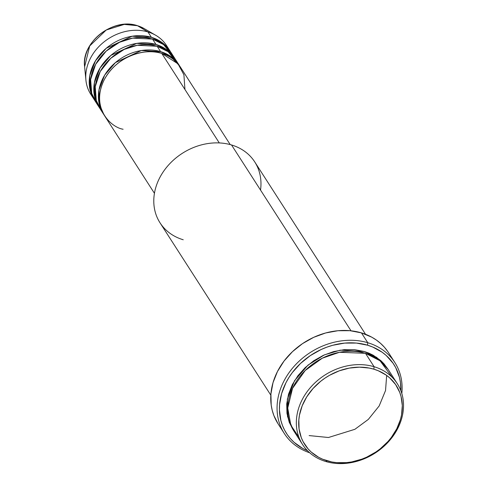 <?xml version="1.0" encoding="UTF-8"?>
<svg xmlns="http://www.w3.org/2000/svg" width="488" height="488" viewBox="0 0 488 488"><rect width="100%" height="100%" fill="white"/><g stroke="black" fill="none" stroke-linecap="round" stroke-linejoin="round"><path stroke-width="0.73" d="M169.964 50.88A45.042 37.118 -32.7 0 1 170.525 51.783L161.363 42.035L151.402 37.314L147.956 31.946L151.402 37.314A45.042 37.118 -32.7 0 0 101.467 52.863A45.042 37.118 -32.7 0 0 94.196 99.589A45.042 37.118 -32.7 0 0 94.782 100.473L90.012 89.542L89.798 75.579L95.483 60.811L106.238 48.282L132.126 36.234L151.402 37.314A45.042 37.118 -32.7 0 1 169.964 50.88L166.518 45.512A45.042 37.118 147.3 0 0 147.956 31.946L137.47 25.705A1.879 0.866 -73.4 0 0 137.372 25.663A1.879 0.866 106.6 0 1 137.47 25.705L144.07 28.536A38.375 31.622 147.3 0 0 137.47 25.705L147.956 31.946A45.042 37.118 -32.7 0 1 155.696 35.264A45.042 37.118 -32.7 0 1 168.104 48.288M230.214 144.594L180.316 66.972A45.042 37.118 147.3 0 0 161.748 53.405C151.329 48.544 118.974 52.009 104.151 79.922C90.371 108.141 111.136 127.435 123.104 129.247M179.163 65.185L175.717 59.817A45.042 37.118 147.3 0 0 157.148 46.256L160.601 51.618A45.042 37.118 -32.7 0 0 110.66 67.173A45.042 37.118 -32.7 0 0 103.389 113.899A45.042 37.118 -32.7 0 0 103.981 114.784L99.21 103.846L98.997 89.89L104.682 75.115L115.436 62.586L141.325 50.538L160.601 51.618A45.042 37.118 -32.7 0 1 179.163 65.185A45.042 37.118 -32.7 0 1 179.724 66.087L170.556 56.34L160.601 51.618L157.148 46.256L137.287 45.274L124.141 49.428L110.782 58.279L100.223 71.498L95.221 86.687L96.313 100.601L101.809 111.124M174.564 58.029L171.117 52.667A45.042 37.118 147.3 0 0 152.549 39.101L156.001 44.469A45.042 37.118 -32.7 0 0 106.061 60.018A45.042 37.118 -32.7 0 0 98.789 106.744A45.042 37.118 -32.7 0 0 99.381 107.628L94.611 96.697L94.397 82.734L100.083 67.966L110.837 55.437L136.725 43.389L156.001 44.469A45.042 37.118 -32.7 0 1 174.564 58.029A45.042 37.118 -32.7 0 1 175.125 58.932L165.963 49.19L156.001 44.469L152.549 39.101L132.693 38.119L119.542 42.273L106.183 51.124L95.63 64.343L90.622 79.538L91.713 93.452L97.21 103.968M397.293 383.666L388.674 370.258A56.303 46.397 147.3 0 0 365.469 353.3L374.089 366.714L373.857 369.184A54.424 44.853 -32.7 0 1 396.762 428.793A54.424 44.853 -32.7 0 1 327.167 460.831L325.783 461.514A56.303 46.397 147.3 0 0 397.781 428.373A56.303 46.397 147.3 0 0 374.089 366.714A56.303 46.397 -32.7 0 1 397.293 383.666A56.303 46.397 -32.7 0 1 388.204 442.073A56.303 46.397 -32.7 0 1 325.783 461.514A56.303 46.397 -32.7 0 1 302.578 444.562A56.303 46.397 -32.7 0 1 311.667 386.154A56.303 46.397 -32.7 0 1 374.089 366.714L365.469 353.3L339.477 352.287L322.275 358.204L305.195 370.508L292.538 388.356L287.737 408.029L290.811 425.158L298.973 437.4M365.549 334.286L254.742 161.918A56.303 46.397 147.3 0 0 231.532 144.966A56.303 46.397 -32.7 0 1 260.531 190.07M394.841 362.499L388.521 352.665A65.685 54.131 147.3 0 0 361.443 332.883L367.769 342.716A65.685 54.131 -32.7 0 1 394.841 362.499A65.685 54.131 -32.7 0 1 401.819 393.535A65.685 54.131 147.3 0 0 367.769 342.716L367.537 345.193A63.806 52.588 -32.7 0 1 400.88 390.766L400.459 382.507L399.446 377.328L395.725 367.641L393.047 363.225L386.203 355.465L382.098 352.196L372.722 347.035L367.537 345.193L356.435 343.07L344.705 343.095L332.798 345.266L326.923 347.133L321.177 349.5L310.289 355.63L300.541 363.426L292.324 372.582L288.884 377.566L285.944 382.751L281.643 393.541L279.594 404.54L279.441 409.987L280.887 420.504L282.467 425.475L284.608 430.19L287.279 434.601L290.464 438.675L294.124 442.36L302.737 448.448L307.611 450.79M293.392 430.245L287.524 416.532L287.359 399.08L294.545 380.677L308.013 365.097L324.398 354.868L340.295 350.152L364.316 351.512L368.891 353.135L373.186 355.203L380.786 360.577L384.019 363.828L388.088 369.373M184.946 89.493L183.909 74.786L178.01 63.843L161.748 53.405L219.295 142.929L161.748 53.405A45.042 37.118 147.3 0 0 111.813 68.96A45.042 37.118 147.3 0 0 104.542 115.686L154.44 193.303M183.232 239.767A56.303 46.397 -32.7 0 1 159.539 178.108A56.303 46.397 -32.7 0 1 231.532 144.966L351 330.797L231.532 144.966A56.303 46.397 147.3 0 0 169.11 164.407A56.303 46.397 147.3 0 0 160.021 222.815L270.828 395.176M173.167 56.401L163.565 44.579L152.549 39.101A45.042 37.118 147.3 0 0 102.614 54.656A45.042 37.118 147.3 0 0 95.343 101.376L98.789 106.744M92.61 96.819A45.042 37.118 -32.7 0 1 85.918 80.123A45.042 37.118 -32.7 0 1 104.597 41.45A45.042 37.118 -32.7 0 1 147.956 31.946A45.042 37.118 147.3 0 0 98.015 47.501A45.042 37.118 147.3 0 0 90.744 94.227L94.196 99.589M137.47 25.705A38.375 31.622 147.3 0 0 100.534 33.8A38.375 31.622 147.3 0 0 84.619 66.752L89.694 45.951L106.244 30.006L124.275 24.4L137.47 25.705M373.857 369.184L369.215 368.056L359.43 367.159L349.298 368.098L339.221 370.843L329.571 375.284L325.026 378.09L320.732 381.25L313.034 388.515L306.775 396.799L302.194 405.778L299.473 415.117L298.845 419.808L299.083 429.001L301.297 437.663L303.121 441.683L308.117 448.923L311.24 452.065L318.591 457.262L322.745 459.257L331.81 461.959L336.635 462.636L346.639 462.618L351.726 461.916L361.803 459.171L366.708 457.158L375.998 451.925L380.292 448.765L387.99 441.5L391.315 437.468L396.762 428.793L400.428 419.589L401.545 414.898L402.307 405.565L401.075 396.598L399.721 392.352L395.622 384.568L389.778 377.95L386.276 375.162L378.279 370.758L373.857 369.184L374.089 366.714A56.303 46.397 147.3 0 0 302.09 399.855A56.303 46.397 147.3 0 0 325.783 461.514L327.167 460.831A54.424 44.853 -32.7 0 1 304.262 401.221A54.424 44.853 -32.7 0 1 373.857 369.184M392.279 377.413L380.085 360.803L365.469 353.3A56.303 46.397 147.3 0 0 303.048 372.74A56.303 46.397 147.3 0 0 293.953 431.148L302.578 444.562M293.501 430.404L289.256 422.346L286.968 413.391L286.718 403.881L288.53 394.176L292.318 384.654L297.954 375.681L305.207 367.598L313.802 360.724L323.41 355.313L333.664 351.58L344.168 349.664L354.52 349.64L364.316 351.512L376.675 357.35L388.088 369.367M307.55 450.766A63.806 52.588 -32.7 0 1 287.365 380.103A63.806 52.588 -32.7 0 1 367.537 345.193L367.769 342.716A65.685 54.131 147.3 0 0 284.217 380.518A65.685 54.131 147.3 0 0 309.679 452.772A65.685 54.131 -32.7 0 1 284.339 433.539A65.685 54.131 -32.7 0 1 294.941 365.396A65.685 54.131 -32.7 0 1 367.769 342.716L361.443 332.883A65.685 54.131 147.3 0 0 288.621 355.563A65.685 54.131 147.3 0 0 278.014 423.706L284.339 433.539M278.044 423.749L273.872 415.526L272.243 410.408L271.2 405.077L270.913 393.975L273.024 382.653L277.446 371.545L284.016 361.077L292.483 351.653L302.511 343.625L313.723 337.318L325.685 332.956L337.94 330.724L350.012 330.699L361.443 332.883L371.795 337.19L376.437 340.093L380.658 343.46L384.428 347.255L387.704 351.445M177.766 63.556L168.165 51.734L157.148 46.256A45.042 37.118 147.3 0 0 107.214 61.805A45.042 37.118 147.3 0 0 99.942 108.531L103.389 113.899M309.118 435.583L328.461 437.504L354.892 429.3L368.318 419.412L379.176 405.937L385.538 390.522L386.667 375.437M155.696 35.264L144.07 28.536L137.378 25.663A1.879 0.866 -73.4 0 0 137.274 25.65M90.463 81.148L89.292 79.605M85.918 80.123L84.619 66.752C81.008 42.285 113.314 17.239 137.378 25.663"/></g></svg>
